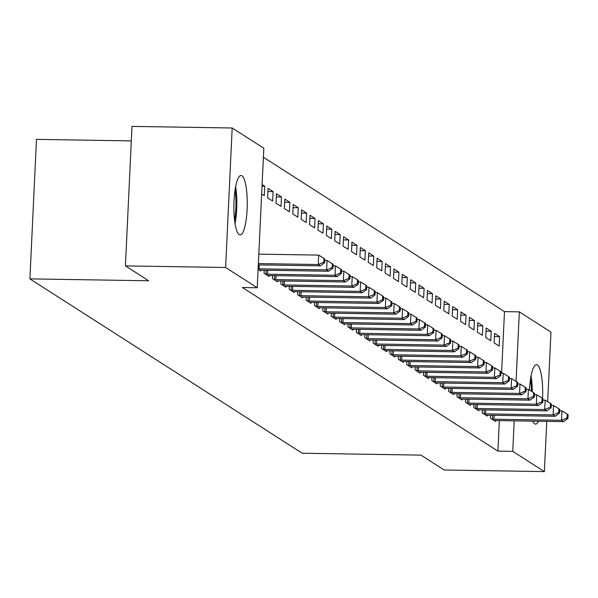 <?xml version="1.0" encoding="UTF-8"?>
<svg xmlns="http://www.w3.org/2000/svg" width="598" height="598" viewBox="0 0 598 598"><rect width="100%" height="100%" fill="white"/><g stroke="black" fill="none" stroke-linecap="round" stroke-linejoin="round"><path stroke-width="0.9" d="M538.454 421.239A29.706 6.675 -89.1 0 1 535.539 424.094A29.706 6.675 -89.1 0 1 534.619 423.795A29.706 6.675 -89.1 0 1 532.706 421.149M529.477 390.068A29.706 6.675 -89.1 0 1 536.481 364.69A29.706 6.675 -89.1 0 1 537.4 364.982A29.706 6.675 -89.1 0 1 542.565 398.365M239.17 234.618A29.706 6.675 -89.1 0 1 233.938 203.051A29.706 6.675 -89.1 0 1 241.031 175.506A29.706 6.675 -89.1 0 1 241.943 175.797A29.706 6.675 -89.1 0 1 247.183 207.364A29.706 6.675 -89.1 0 1 240.082 234.909A29.706 6.675 -89.1 0 1 239.17 234.618M501.587 373.249L504.488 311.625L263.389 157.237M504.488 311.625L519.333 311.857L550.96 332.107L547.678 401.692M131.306 140.889L36.478 139.379L29.9 278.877L302.199 453.232L420.947 455.13L444.187 470.006L544.382 471.605L512.755 451.355L514.19 420.857M29.9 278.877L148.648 280.768L125.416 265.893L131.994 126.395L232.188 127.994L263.815 148.244L257.23 287.743L225.61 267.493L232.188 127.994M486.174 328.048L485.726 337.474L490.764 340.703L491.205 331.277L486.174 328.048M482.317 409.869L482.175 412.882L487.206 416.103L487.25 415.191M469.393 317.306L468.952 326.732L473.982 329.954L474.431 320.528L469.393 317.306M465.536 399.128L465.394 402.14L470.424 405.362L470.469 404.45M452.619 306.565L452.17 315.991L457.208 319.212L457.649 309.786L452.619 306.565M448.762 388.386L448.62 391.391L453.65 394.62L453.695 393.708M435.837 295.823L435.396 305.249L440.427 308.471L440.875 299.045L435.837 295.823M431.98 377.644L431.838 380.649L436.869 383.871L436.914 382.959M419.063 285.082L418.615 294.508L423.653 297.729L424.094 288.303L419.063 285.082M415.206 366.903L415.064 369.908L420.095 373.13L420.14 372.218M402.282 274.34L401.841 283.758L406.872 286.988L407.32 277.562L402.282 274.34M398.425 356.154L398.283 359.166L403.314 362.388L403.358 361.476M385.508 263.591L385.06 273.017L390.098 276.239L390.539 266.82L385.508 263.591M381.651 345.412L381.509 348.425L386.54 351.646L386.585 350.734M368.727 252.849L368.286 262.275L373.316 265.497L373.765 256.071L368.727 252.849M364.87 334.671L364.728 337.683L369.758 340.905L369.803 339.993M351.953 242.108L351.504 251.534L356.543 254.755L356.984 245.329L351.953 242.108M348.096 323.929L347.954 326.934L352.984 330.163L353.029 329.244M335.172 231.366L334.731 240.792L339.761 244.014L340.21 234.588L335.172 231.366M331.314 313.188L331.172 316.192L336.203 319.414L336.248 318.502M318.398 220.625L317.949 230.051L322.987 233.272L323.428 223.846L318.398 220.625M314.541 302.439L314.399 305.451L319.429 308.673L319.474 307.761M301.616 209.876L301.175 219.302L306.206 222.531L306.654 213.105L301.616 209.876M297.759 291.697L297.617 294.709L302.655 297.931L302.693 297.019M284.842 199.134L284.394 208.56L289.432 211.782L289.873 202.356L284.842 199.134M280.985 280.955L280.843 283.968L285.874 287.19L285.919 286.278M268.061 188.392L267.62 197.818L272.651 201.04L273.099 191.614L268.061 188.392M264.204 270.214L264.062 273.219L269.1 276.448L269.137 275.536M257.23 287.743L242.392 287.503L497.91 451.116L499.352 420.618M258.097 269.399L260.706 271.073L260.75 270.161M262.096 184.573L264.705 186.247L264.264 195.673L261.655 193.999M272.591 275.581L272.449 278.593L277.487 281.815L277.532 280.903M276.455 193.767L276.007 203.193L281.038 206.415L281.486 196.989L276.455 193.767M289.372 286.33L289.23 289.335L294.261 292.557L294.306 291.645M293.229 204.509L292.788 213.935L297.819 217.156L298.26 207.73L293.229 204.509M306.146 297.071L306.004 300.076L311.042 303.306L311.087 302.394M310.011 215.25L309.562 224.676L314.593 227.898L315.041 218.472L310.011 215.25M322.927 307.813L322.785 310.825L327.816 314.047L327.861 313.135M326.785 225.992L326.344 235.418L331.374 238.639L331.815 229.213L326.785 225.992M339.701 318.555L339.559 321.567L344.598 324.789L344.635 323.877M343.566 236.733L343.117 246.159L348.148 249.388L348.597 239.962L343.566 236.733M356.483 329.296L356.341 332.309L361.371 335.53L361.416 334.618M360.34 247.482L359.899 256.908L364.93 260.13L365.371 250.704L360.34 247.482M373.257 340.045L373.115 343.05L378.153 346.272L378.19 345.36M377.121 258.224L376.673 267.65L381.703 270.872L382.152 261.446L377.121 258.224M390.038 350.787L389.896 353.792L394.927 357.013L394.972 356.102M393.895 268.965L393.454 278.391L398.485 281.613L398.926 272.187L393.895 268.965M406.812 361.528L406.67 364.541L411.708 367.763L411.745 366.851M410.677 279.707L410.228 289.133L415.259 292.355L415.707 282.929L410.677 279.707M423.593 372.27L423.451 375.282L428.482 378.504L428.527 377.592M427.45 290.449L427.009 299.875L432.04 303.096L432.481 293.67L427.45 290.449M440.367 383.012L440.225 386.024L445.263 389.246L445.301 388.334M444.224 301.198L443.783 310.616L448.814 313.845L449.262 304.419L444.224 301.198M457.149 393.753L457.007 396.766L462.037 399.987L462.082 399.075M461.006 311.939L460.565 321.365L465.595 324.587L466.036 315.161L461.006 311.939M473.922 404.502L473.78 407.507L478.819 410.729L478.856 409.817M477.78 322.681L477.339 332.107L482.369 335.329L482.818 325.903L477.78 322.681M490.704 415.244L490.562 418.249L495.593 421.478L495.637 420.566M494.561 333.422L494.112 342.848L499.151 346.07L499.592 336.644L494.561 333.422M516.052 381.412L519.333 311.857M546.751 421.373L544.382 471.605M125.416 265.893L225.61 267.493M497.91 451.116L512.755 451.355M262.021 186.202L264.705 186.247M267.919 191.532L273.099 191.614M276.306 196.906L281.486 196.989M284.693 202.274L289.873 202.356M293.08 207.648L298.26 207.73M301.474 213.023L306.654 213.105M309.861 218.39L315.041 218.472M318.248 223.764L323.428 223.846M326.635 229.131L331.815 229.213M335.03 234.506L340.21 234.588M343.416 239.88L348.597 239.962M351.803 245.247L356.984 245.329M360.19 250.622L365.371 250.704M368.577 255.989L373.765 256.071M376.972 261.363L382.152 261.446M385.359 266.73L390.539 266.82M393.746 272.105L398.926 272.187M402.133 277.479L407.32 277.562M410.527 282.847L415.707 282.929M418.914 288.221L424.094 288.303M427.301 293.588L432.481 293.67M435.688 298.963L440.875 299.045M444.082 304.337L449.262 304.419M452.469 309.704L457.649 309.786M460.856 315.079L466.036 315.161M469.243 320.446L474.431 320.528M477.638 325.82L482.818 325.903M486.025 331.195L491.205 331.277M494.411 336.562L499.592 336.644M258.373 263.576L318.226 264.525L320.319 265.871L258.314 264.884M258.814 254.15L318.667 255.099L318.226 264.525L323.81 262.178L324.647 262.716L324.826 258.949L323.989 258.411L323.81 262.178M323.989 258.411L318.667 255.099M320.319 265.871L324.647 262.716M258.127 268.794A3.812 0.508 -177.3 0 0 259.069 268.823L326.613 269.9L328.706 271.245L261.169 270.161A3.812 0.508 -177.3 0 0 259.846 270.184L259.353 270.206M324.759 260.436L327.054 260.474L326.613 269.9L332.196 267.553L333.034 268.091L333.213 264.316L332.376 263.778L332.196 267.553M332.376 263.778L327.054 260.474M328.706 271.245L333.034 268.091M265.422 274.093L266.013 274.131A3.812 0.508 -177.3 0 0 267.463 274.19L335 275.274L337.1 276.612L269.556 275.536A3.812 0.508 -177.3 0 0 268.233 275.551L267.74 275.573M333.146 265.811L335.441 265.848L335 275.274L340.583 272.92L341.428 273.458L341.6 269.691L340.763 269.152L340.583 272.92M340.763 269.152L335.441 265.848M337.1 276.612L341.428 273.458M235.036 223.607A29.519 6.63 90.9 0 0 235.111 223.256A29.519 6.63 90.9 0 0 235.627 186.643M235.066 189.925A25.707 5.771 -89.1 0 1 234.58 220.311M532.265 391.802A29.519 6.63 90.9 0 0 531.084 375.821M530.516 379.11A25.707 5.771 -89.1 0 1 531.398 391.264M273.809 279.46L274.407 279.505A3.812 0.508 -177.3 0 0 275.85 279.565L343.387 280.641L345.487 281.987L277.95 280.911A3.812 0.508 -177.3 0 0 276.62 280.925L276.127 280.948M341.533 271.178L343.835 271.215L343.387 280.641L348.978 278.294L349.815 278.832L349.994 275.058L349.15 274.527L348.978 278.294M349.15 274.527L343.835 271.215M345.487 281.987L349.815 278.832M282.196 284.835L282.794 284.872A3.812 0.508 -177.3 0 0 284.237 284.94L351.781 286.016L353.874 287.354L286.337 286.278A3.812 0.508 -177.3 0 0 285.014 286.293L284.513 286.315M349.92 276.553L352.222 276.59L351.781 286.016L357.365 283.669L358.202 284.2L358.381 280.432L357.544 279.894L357.365 283.669M357.544 279.894L352.222 276.59M353.874 287.354L358.202 284.2M290.591 290.209L291.181 290.247A3.812 0.508 -177.3 0 0 292.624 290.307L360.168 291.383L362.261 292.728L294.724 291.652A3.812 0.508 -177.3 0 0 293.401 291.667L292.908 291.689M358.314 281.92L360.609 281.957L360.168 291.383L365.752 289.036L366.589 289.574L366.768 285.807L365.931 285.268L365.752 289.036M365.931 285.268L360.609 281.957M362.261 292.728L366.589 289.574M298.978 295.576L299.568 295.621A3.812 0.508 -177.3 0 0 301.018 295.681L368.555 296.757L370.655 298.103L303.111 297.019A3.812 0.508 -177.3 0 0 301.788 297.042L301.295 297.064M366.701 287.294L368.996 287.332L368.555 296.757L374.139 294.41L374.983 294.949L375.155 291.174L374.318 290.635L374.139 294.41M374.318 290.635L368.996 287.332M370.655 298.103L374.983 294.949M307.365 300.951L307.963 300.988A3.812 0.508 -177.3 0 0 309.405 301.048L376.942 302.125L379.042 303.47L311.506 302.394A3.812 0.508 -177.3 0 0 310.175 302.409L309.682 302.431M375.088 292.669L377.39 292.706L376.942 302.125L382.533 299.777L383.37 300.316L383.55 296.548L382.705 296.01L382.533 299.777M382.705 296.01L377.39 292.706M379.042 303.47L383.37 300.316M315.751 306.318L316.349 306.363A3.812 0.508 -177.3 0 0 317.792 306.423L385.329 307.499L387.429 308.845L319.893 307.768A3.812 0.508 -177.3 0 0 318.57 307.783L318.069 307.806M383.475 298.036L385.777 298.073L385.329 307.499L390.92 305.152L391.757 305.69L391.937 301.915L391.099 301.385L390.92 305.152M391.099 301.385L385.777 298.073M387.429 308.845L391.757 305.69M324.146 311.693L324.736 311.73A3.812 0.508 -177.3 0 0 326.179 311.79L393.723 312.874L395.816 314.212L328.28 313.135A3.812 0.508 -177.3 0 0 326.957 313.15L326.463 313.173M391.862 303.41L394.164 303.448L393.723 312.874L399.307 310.526L400.144 311.057L400.324 307.29L399.486 306.752L399.307 310.526M399.486 306.752L394.164 303.448M395.816 314.212L400.144 311.057M332.533 317.067L333.123 317.104A3.812 0.508 -177.3 0 0 334.574 317.164L402.11 318.241L404.211 319.586L336.667 318.51A3.812 0.508 -177.3 0 0 335.343 318.525L334.85 318.547M400.256 308.777L402.551 308.815L402.11 318.241L407.694 315.894L408.539 316.432L408.711 312.664L407.873 312.126L407.694 315.894M407.873 312.126L402.551 308.815M404.211 319.586L408.539 316.432M340.92 322.434L341.51 322.479A3.812 0.508 -177.3 0 0 342.96 322.539L410.497 323.615L412.598 324.953L345.053 323.877A3.812 0.508 -177.3 0 0 343.73 323.899L343.237 323.922M408.643 314.152L410.946 314.189L410.497 323.615L416.088 321.268L416.926 321.806L417.105 318.031L416.26 317.493L416.088 321.268M416.26 317.493L410.946 314.189M412.598 324.953L416.926 321.806M349.307 327.809L349.905 327.846A3.812 0.508 -177.3 0 0 351.347 327.906L418.884 328.982L420.985 330.328L353.448 329.251A3.812 0.508 -177.3 0 0 352.125 329.266L351.624 329.289M417.03 319.526L419.333 319.556L418.884 328.982L424.475 326.635L425.313 327.173L425.492 323.406L424.655 322.868L424.475 326.635M424.655 322.868L419.333 319.556M420.985 330.328L425.313 327.173M357.701 333.176L358.292 333.221A3.812 0.508 -177.3 0 0 359.734 333.28L427.278 334.357L429.371 335.702L361.835 334.618A3.812 0.508 -177.3 0 0 360.512 334.641L360.018 334.663M425.417 324.893L427.72 324.931L427.278 334.357L432.862 332.01L433.7 332.548L433.879 328.773L433.042 328.242L432.862 332.01M433.042 328.242L427.72 324.931M429.371 335.702L433.7 332.548M366.088 338.55L366.679 338.588A3.812 0.508 -177.3 0 0 368.129 338.647L435.665 339.731L437.766 341.069L370.222 339.993A3.812 0.508 -177.3 0 0 368.899 340.008L368.405 340.03M433.812 330.268L436.106 330.305L435.665 339.731L441.249 337.384L442.094 337.915L442.266 334.147L441.429 333.609L441.249 337.384M441.429 333.609L436.106 330.305M437.766 341.069L442.094 337.915M374.475 343.917L375.066 343.962A3.812 0.508 -177.3 0 0 376.516 344.022L444.052 345.098L446.153 346.444L378.609 345.367A3.812 0.508 -177.3 0 0 377.286 345.382L376.792 345.405M442.199 335.635L444.501 335.672L444.052 345.098L449.644 342.751L450.481 343.289L450.66 339.522L449.816 338.984L449.644 342.751M449.816 338.984L444.501 335.672M446.153 346.444L450.481 343.289M382.862 349.292L383.46 349.329A3.812 0.508 -177.3 0 0 384.903 349.396L452.439 350.473L454.54 351.811L387.003 350.734A3.812 0.508 -177.3 0 0 385.673 350.749L385.179 350.779M450.586 341.01L452.888 341.047L452.439 350.473L458.031 348.126L458.868 348.664L459.047 344.889L458.21 344.351L458.031 348.126M458.21 344.351L452.888 341.047M454.54 351.811L458.868 348.664M391.256 354.666L391.847 354.704A3.812 0.508 -177.3 0 0 393.29 354.764L460.834 355.84L462.927 357.185L395.39 356.109A3.812 0.508 -177.3 0 0 394.067 356.124L393.574 356.146M458.972 346.384L461.275 346.414L460.834 355.84L466.418 353.493L467.255 354.031L467.434 350.264L466.597 349.725L466.418 353.493M466.597 349.725L461.275 346.414M462.927 357.185L467.255 354.031M399.643 360.033L400.234 360.078A3.812 0.508 -177.3 0 0 401.684 360.138L469.221 361.214L471.314 362.56L403.777 361.476A3.812 0.508 -177.3 0 0 402.454 361.498L401.961 361.521M467.367 351.751L469.662 351.788L469.221 361.214L474.805 358.867L475.649 359.405L475.821 355.631L474.984 355.1L474.805 358.867M474.984 355.1L469.662 351.788M471.314 362.56L475.649 359.405M408.03 365.408L408.621 365.445A3.812 0.508 -177.3 0 0 410.071 365.505L477.608 366.589L479.708 367.927L412.164 366.851A3.812 0.508 -177.3 0 0 410.841 366.866L410.348 366.888M475.754 357.126L478.056 357.163L477.608 366.589L483.199 364.234L484.036 364.773L484.216 361.005L483.371 360.467L483.199 364.234M483.371 360.467L478.056 357.163M479.708 367.927L484.036 364.773M416.417 370.775L417.015 370.82A3.812 0.508 -177.3 0 0 418.458 370.88L485.995 371.956L488.095 373.302L420.558 372.225A3.812 0.508 -177.3 0 0 419.228 372.24L418.735 372.262M484.141 362.493L486.443 362.53L485.995 371.956L491.586 369.609L492.423 370.147L492.603 366.38L491.765 365.841L491.586 369.609M491.765 365.841L486.443 362.53M488.095 373.302L492.423 370.147M424.804 376.149L425.402 376.187A3.812 0.508 -177.3 0 0 426.845 376.254L494.389 377.331L496.482 378.669L428.945 377.592A3.812 0.508 -177.3 0 0 427.622 377.607L427.129 377.637M492.528 367.867L494.83 367.905L494.389 377.331L499.973 374.983L500.81 375.522L500.989 371.747L500.152 371.209L499.973 374.983M500.152 371.209L494.83 367.905M496.482 378.669L500.81 375.522M433.199 381.524L433.789 381.561A3.812 0.508 -177.3 0 0 435.239 381.621L502.776 382.698L504.869 384.043L437.332 382.967A3.812 0.508 -177.3 0 0 436.009 382.982L435.516 383.004M500.922 373.234L503.217 373.272L502.776 382.698L508.36 380.35L509.204 380.889L509.376 377.121L508.539 376.583L508.36 380.35M508.539 376.583L503.217 373.272M504.869 384.043L509.204 380.889M441.586 386.891L442.176 386.936A3.812 0.508 -177.3 0 0 443.626 386.996L511.163 388.072L513.263 389.418L445.719 388.334A3.812 0.508 -177.3 0 0 444.396 388.356L443.903 388.379M509.309 378.609L511.611 378.646L511.163 388.072L516.754 385.725L517.591 386.263L517.771 382.488L516.926 381.95L516.754 385.725M516.926 381.95L511.611 378.646M513.263 389.418L517.591 386.263M449.973 392.266L450.571 392.303A3.812 0.508 -177.3 0 0 452.013 392.363L519.55 393.447L521.65 394.785L454.114 393.708A3.812 0.508 -177.3 0 0 452.783 393.723L452.29 393.746M517.696 383.983L519.998 384.021L519.55 393.447L525.141 391.092L525.978 391.63L526.158 387.863L525.321 387.325L525.141 391.092M525.321 387.325L519.998 384.021M521.65 394.785L525.978 391.63M458.36 397.633L458.958 397.677A3.812 0.508 -177.3 0 0 460.4 397.737L527.944 398.814L530.037 400.159L462.501 399.083A3.812 0.508 -177.3 0 0 461.178 399.098L460.677 399.12M526.083 389.35L528.385 389.388L527.944 398.814L533.528 396.467L534.365 397.005L534.545 393.23L533.708 392.699L533.528 396.467M533.708 392.699L528.385 389.388M530.037 400.159L534.365 397.005M466.754 403.007L467.344 403.045A3.812 0.508 -177.3 0 0 468.795 403.112L536.331 404.188L538.424 405.526L470.888 404.45A3.812 0.508 -177.3 0 0 469.565 404.465L469.071 404.487M534.477 394.725L536.772 394.762L536.331 404.188L541.915 401.841L542.752 402.372L542.932 398.604L542.094 398.066L541.915 401.841M542.094 398.066L536.772 394.762M538.424 405.526L542.752 402.372M475.141 408.382L475.731 408.419A3.812 0.508 -177.3 0 0 477.182 408.479L544.718 409.555L546.819 410.901L479.275 409.824A3.812 0.508 -177.3 0 0 477.952 409.839L477.458 409.862M542.864 400.092L545.167 400.129L544.718 409.555L550.31 407.208L551.147 407.746L551.326 403.979L550.481 403.441L550.31 407.208M550.481 403.441L545.167 400.129M546.819 410.901L551.147 407.746M483.528 413.749L484.126 413.794A3.812 0.508 -177.3 0 0 485.569 413.853L553.105 414.93L555.206 416.275L487.669 415.191A3.812 0.508 -177.3 0 0 486.338 415.214L485.845 415.236M551.251 405.466L553.554 405.504L553.105 414.93L558.696 412.583L559.534 413.121L559.713 409.346L558.876 408.808L558.696 412.583M558.876 408.808L553.554 405.504M555.206 416.275L559.534 413.121M491.915 419.123L492.513 419.161A3.812 0.508 -177.3 0 0 493.955 419.22L561.5 420.297L563.593 421.642L496.056 420.566A3.812 0.508 -177.3 0 0 494.733 420.581L494.232 420.603M559.638 410.841L561.941 410.878L561.5 420.297L567.083 417.95L567.921 418.488L568.1 414.72L567.263 414.182L567.083 417.95M567.263 414.182L561.941 410.878M563.593 421.642L567.921 418.488M259.069 268.823L259.255 264.899M266.013 274.131L266.2 270.244M267.463 274.19L267.642 270.266M274.407 279.505L274.587 275.618M275.85 279.565L276.037 275.641M282.794 284.872L282.974 280.985M284.237 284.94L284.424 281.008M291.181 290.247L291.368 286.36M292.624 290.307L292.811 286.382M299.568 295.621L299.755 291.727M301.018 295.681L301.198 291.757M307.963 300.988L308.142 297.101M309.405 301.048L309.592 297.124M316.349 306.363L316.529 302.476M317.792 306.423L317.979 302.498M324.736 311.73L324.923 307.843M326.179 311.79L326.366 307.865M333.123 317.104L333.31 313.217M334.574 317.164L334.753 313.24M341.51 322.479L341.697 318.584M342.96 322.539L343.147 318.614M349.905 327.846L350.084 323.959M351.347 327.906L351.534 323.981M358.292 333.221L358.471 329.334M359.734 333.28L359.921 329.356M366.679 338.588L366.866 334.701M368.129 338.647L368.308 334.723M375.066 343.962L375.252 340.075M376.516 344.022L376.703 340.098M383.46 349.329L383.639 345.442M384.903 349.396L385.09 345.465M391.847 354.704L392.026 350.817M393.29 354.764L393.477 350.839M400.234 360.078L400.421 356.191M401.684 360.138L401.863 356.214M408.621 365.445L408.808 361.558M410.071 365.505L410.258 361.581M417.015 370.82L417.195 366.933M418.458 370.88L418.645 366.955M425.402 376.187L425.582 372.3M426.845 376.254L427.032 372.322M433.789 381.561L433.976 377.674M435.239 381.621L435.419 377.697M442.176 386.936L442.363 383.049M443.626 386.996L443.813 383.071M450.571 392.303L450.75 388.416M452.013 392.363L452.2 388.438M458.958 397.677L459.137 393.79M460.4 397.737L460.587 393.813M467.344 403.045L467.531 399.158M468.795 403.112L468.974 399.18M475.731 408.419L475.918 404.532M477.182 408.479L477.368 404.554M484.126 413.794L484.305 409.899M485.569 413.853L485.755 409.929M492.513 419.161L492.692 415.274M493.955 419.22L494.142 415.296"/></g></svg>
